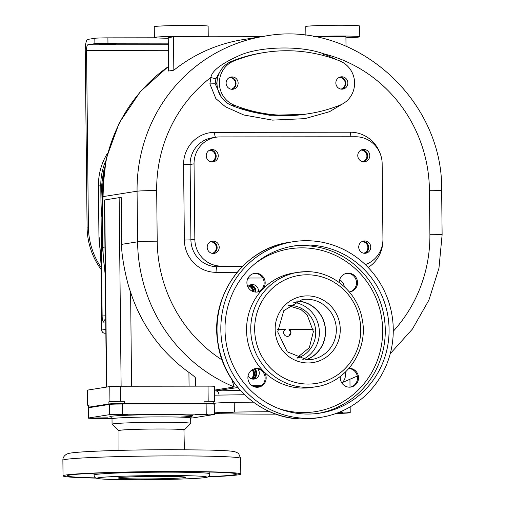 <?xml version="1.0" encoding="UTF-8"?>
<svg xmlns="http://www.w3.org/2000/svg" width="505" height="505" viewBox="0 0 505 505"><rect width="100%" height="100%" fill="white"/><g stroke="black" fill="none" stroke-linecap="round" stroke-linejoin="round"><path stroke-width="0.76" d="M100.135 249.116A60.341 58.479 -99 0 1 98.961 237.716L98.418 186.036A60.341 58.479 -99 0 1 107.578 153.084M168.291 43.171L107.956 43.241A10.775 0.404 179.4 0 0 94.883 43.664L87.807 44.793A5.385 1.313 -90.1 0 0 86.551 50.38L88.4 226.96A71.117 68.92 81 0 0 101.013 267.29M105.823 329.374L101.764 330.017L101.088 265.333L99.226 237.672A60.341 58.479 81 0 0 99.876 246.049M94.883 43.664L94.826 38.285L87.75 39.409A10.775 2.626 -90.1 0 0 85.238 50.588L87.087 227.168A71.117 68.92 81 0 0 101.032 269.392M155.66 37.799L107.9 37.856A10.775 0.404 -0.6 0 0 94.826 38.285M114.465 44.181L99.611 44.27L109.648 43.651L116.264 43.859L114.465 44.181L114.458 43.695M99.592 242.867L98.961 237.716M99.573 242.652L100.811 257.455M253.295 402.157A150.85 5.618 179.4 0 0 234.238 402.403A23.71 0.884 179.4 0 0 215.925 403.078L213.482 403.463M214.373 413.406A23.71 0.884 179.4 0 0 223.582 413.797A150.85 5.618 179.4 0 0 275.875 414.132M215.925 403.078A23.71 0.884 179.4 0 0 213.804 403.344M269.765 411.714A150.85 5.618 179.4 0 0 234.345 412.093A23.71 0.884 179.4 0 0 214.366 412.951M335.8 413.551A23.71 0.884 179.4 0 0 350.224 412.591A23.71 0.884 179.4 0 0 340.231 411.973A150.85 5.618 179.4 0 0 339.922 411.966M221.026 412.951L233.228 412.882L221.026 412.951M338.394 412.585L342.958 412.762L337.176 413.052M244.508 394.746L214.638 395.156M237.792 387.531L214.593 391.015M231.681 379.268L234.225 386.975L214.587 390.094M260.208 386.413L253.321 386.42M260.788 386.079L252.683 386.091M336.683 59.735L323.503 53.764C302.148 45.69 262.594 46.107 241.062 54.774C221.884 63.169 211.835 70.725 210.907 77.435L209.903 83.912L215.862 98.627L225.527 106.82L243.801 114.988L272.561 120.121L304.862 118.65L329.449 111.725L343.602 103.323M220.186 71.255L215.925 78.666L215.136 83.742L221.247 96.979M106.422 387.108L104.466 200.037A8.623 0.322 -0.6 0 1 104.724 199.955L119.148 197.663A8.623 0.322 -0.6 0 1 121.213 197.505L121.699 244.351C120.916 253.927 126.616 281.929 130.599 292.174L131.584 386.224M195.239 378.346C196.293 378.176 194.185 376.193 188.92 372.4A156.777 151.942 -99 0 1 130.599 292.174M87.756 390.075L87.914 405.149A8.623 0.322 179.4 0 0 87.655 405.231L87.498 390.157A8.623 0.322 -0.6 0 1 87.756 390.075L109.781 386.577A8.623 0.322 -0.6 0 1 120.24 386.237L208.022 386.136A8.623 0.322 -0.6 0 1 214.549 386.382L214.707 401.456A8.623 0.322 179.4 0 0 208.186 401.21L204.001 401.216L204.026 403.369L124.602 403.457A12.928 0.48 179.4 0 0 108.916 403.968L88.981 407.137A12.928 0.48 179.4 0 0 88.596 407.257A12.928 0.48 179.4 0 0 90.243 407.478M87.914 405.149L88.962 404.985A12.928 0.48 179.4 0 0 88.571 405.105L88.596 407.257M87.655 405.231A8.623 0.322 179.4 0 0 88.577 405.363M108.891 401.816L109.938 401.652A8.623 0.322 179.4 0 1 120.398 401.305L124.577 401.305A12.928 0.48 179.4 0 0 108.891 401.816L108.916 403.968M212.472 404.006L213.419 403.855A12.928 0.48 179.4 0 0 213.811 403.735L213.785 401.576A12.928 0.48 179.4 0 0 204.001 401.216M213.785 401.639L214.448 401.532A8.623 0.322 179.4 0 0 214.707 401.456M213.811 403.735A12.928 0.48 179.4 0 0 204.026 403.369M206.412 403.905L195.195 403.918M126.603 403.994L115.784 404.088M192.052 403.918A51.182 1.906 179.4 0 0 163.658 403.514A51.182 1.906 179.4 0 0 129.753 403.987M104.604 405.193A51.182 1.906 179.4 0 0 100.135 405.906M88.571 417.988L109.553 414.655L109.446 404.423L88.463 407.756A10.775 0.404 -0.6 0 0 88.141 407.857L88.249 418.09A10.775 0.404 -0.6 0 1 88.571 417.988L88.463 407.756M109.553 414.655A10.775 0.404 -0.6 0 1 122.627 414.226L206.229 414.132L206.122 403.905A10.775 0.404 -0.6 0 1 214.272 404.208L214.379 414.435A10.775 0.404 -0.6 0 1 214.057 414.536L193.074 417.869A10.775 0.404 -0.6 0 1 190.663 418.064M206.122 403.905L122.519 404A10.775 0.404 -0.6 0 0 109.446 404.423M206.229 414.132A10.775 0.404 -0.6 0 1 214.379 414.435M88.249 418.09A10.775 0.404 -0.6 0 0 96.398 418.392L111.959 418.374M99.889 418.134L95.199 417.963L107.59 417.831L99.889 418.134M115.418 414.725L127.62 414.649L115.418 414.725M202.739 414.39L207.429 414.561L195.037 414.693L202.739 414.39M118.978 430.784A32.863 1.225 -0.6 0 1 118.624 430.651L112.091 424.263A39.327 1.464 -0.6 0 1 112.066 424.213A39.327 1.464 -0.6 0 1 160.962 422.281A39.327 1.464 179.4 0 1 190.72 423.386L190.663 418.001A39.327 1.464 179.4 0 0 160.912 416.896A39.327 1.464 -0.6 0 0 112.009 418.828L110.772 416.966M183.953 430.102A32.863 1.225 179.4 0 0 184.3 429.963L190.694 423.442A39.327 1.464 179.4 0 0 190.72 423.386M184.3 429.963A32.863 1.225 179.4 0 0 159.46 428.991A32.863 1.225 -0.6 0 0 118.624 430.651M184.394 449.702L183.946 429.919A32.484 1.212 179.4 0 0 159.365 429.004A32.484 1.212 179.4 0 0 118.978 430.601L118.94 450.391M207.782 476.935A88.893 3.308 179.4 0 0 240.816 474.012A88.893 3.308 179.4 0 0 173.562 471.506A88.893 3.308 -0.6 0 0 63.037 475.874A88.893 3.308 -0.6 0 0 96.133 478.102M95.704 477.881A84.581 3.15 -0.6 0 1 67.348 475.83A84.581 3.15 -0.6 0 1 172.514 471.67A84.581 3.15 179.4 0 1 236.51 474.056A84.581 3.15 179.4 0 1 208.205 476.707M255.48 292.079A5.927 5.744 81 0 0 249.615 285.224M252.323 379.053A5.927 5.744 81 0 0 254.305 368.827M254.975 292.029A5.927 5.744 81 0 0 249.457 285.312M249.167 285.489A6.193 6.003 -99 0 1 253.706 291.77M248.877 285.691A5.927 5.744 -99 0 1 253.447 291.688M248.561 285.944A5.927 5.744 -99 0 1 252.658 291.398M252.147 379.021A5.927 5.744 81 0 0 253.857 368.985M252.86 369.426A6.193 6.003 -99 0 1 251.812 378.939M252.62 369.553A5.927 5.744 -99 0 1 251.471 378.838M252.039 369.906A5.927 5.744 -99 0 1 251.092 378.699M252.645 386.072L260.82 386.06M250.221 284.946A6.193 6.003 -99 0 1 255.871 292.098M254.722 368.713A6.193 6.003 -99 0 1 252.986 379.135M341.866 383.011A10.775 10.441 -99 0 0 345.458 374.805L345.426 372.103M252.02 385.675L261.388 385.668M247.886 278.324A10.775 10.441 -99 0 1 248.814 278.135A10.775 10.441 -99 0 1 250.385 278.009L262.777 277.996M339.688 279.637A10.775 10.441 -99 0 1 344.359 286.695M247.81 286.714A6.193 6.003 -99 0 1 258.371 291.631M257.676 368.776A6.193 6.003 -99 0 1 253.346 379.141A6.193 6.003 -99 0 1 248.056 375.96M348.867 368.511A9.431 9.14 -99 0 1 350.356 387.127M346.405 273.369A9.431 9.14 -99 0 1 356.442 281.746A9.431 9.14 -99 0 1 349.365 291.953A9.431 9.14 -99 0 0 357.515 281.853A9.431 9.14 -99 0 0 346.929 273.268A9.431 9.14 -99 0 0 339.259 282.497M254.034 273.47A9.431 9.14 -99 0 1 264.134 282.838A9.431 9.14 -99 0 1 256.988 292.06M255.031 368.637A9.431 9.14 -99 0 1 265.068 377.02A9.431 9.14 -99 0 1 257.986 387.228M306.118 240.702A88.893 86.153 81 0 0 293.102 241.731A88.893 86.153 81 0 0 221.152 336.349A88.893 86.153 81 0 0 307.974 418.355A88.893 86.153 -99 0 0 320.991 417.319A88.893 86.153 -99 0 0 392.947 322.701A88.893 86.153 -99 0 0 306.118 240.702M306.163 245.007A84.581 81.974 -99 0 1 388.781 323.03A84.581 81.974 -99 0 1 320.315 413.065A84.581 81.974 -99 0 1 307.93 414.049A84.581 81.974 81 0 1 225.312 336.021A84.581 81.974 81 0 1 293.777 245.992A84.581 81.974 81 0 1 306.163 245.007M306.308 271.677A57.917 56.131 81 0 0 297.83 272.346L293.632 273.016A57.917 56.131 81 0 0 262.575 289.333A9.431 9.14 -99 0 1 246.894 282.693A9.431 9.14 -99 0 1 254.558 273.369A9.431 9.14 -99 0 1 262.575 289.333A57.917 56.131 81 0 0 263.427 371.181A9.431 9.14 -99 0 1 257.133 387.272A9.431 9.14 -99 0 1 255.555 368.536A9.431 9.14 -99 0 1 263.427 371.181A57.917 56.131 81 0 0 303.328 388.086A57.917 56.131 81 0 0 311.806 387.411L315.997 386.748A57.917 56.131 -99 0 1 307.52 387.417A57.917 56.131 81 0 1 250.953 333.994A57.917 56.131 81 0 1 297.83 272.346L306.339 271.671C332.795 271.128 357.685 292.332 362.173 319.135C368.77 349.952 346.417 382.765 315.997 386.748M349.031 368.328A9.431 9.14 -99 0 1 350.88 387.057A9.431 9.14 -99 0 1 340.338 376.421M306.226 359.838A30.332 29.397 81 0 0 325.195 326.647A30.332 29.397 81 0 0 296.871 300.961M296.473 301.113A30.167 29.239 -99 0 1 325.043 326.666A30.167 29.239 -99 0 1 305.796 359.819M293.733 302.331A30.167 29.239 -99 0 1 319.008 327.625A30.167 29.239 -99 0 1 302.811 359.51M288.967 305.38A26.935 26.108 -99 0 1 315.732 332.265A26.935 26.108 -99 0 1 297.338 358.083M296.864 357.906L309.344 347.68L313.384 331.596L307.242 315.114L301.037 309.615L288.57 305.702M277.592 329.329L285.464 329.323A3.769 3.636 -114.1 0 0 283.646 332.618A3.769 3.636 -114.1 0 0 288.841 336.059A3.769 3.636 -114.1 0 0 288.961 329.317L313.214 329.292M288.961 329.317L290.905 332.637L288.765 336.09M173.834 70.208L168.588 71.041L168.234 37.654L173.48 36.821L173.834 70.208A156.777 151.942 -99 0 1 243.025 39.617L264.532 36.202A156.777 151.942 81 0 0 137.07 191.206L137.6 241.826A156.777 151.942 81 0 0 234.225 386.975M173.48 36.821L207.877 36.783A26.935 1.004 179.4 0 0 187.866 36.183A26.935 1.004 179.4 0 0 154.372 37.509A26.935 1.004 179.4 0 0 168.241 38.241M346.013 46.182L345.912 36.631L313.851 36.663M345.925 37.799A26.935 1.004 179.4 0 0 359.775 36.777A26.935 1.004 179.4 0 0 339.398 36.019A26.935 1.004 179.4 0 0 313.315 36.575M207.877 36.783L261.255 36.726M359.775 36.777L359.661 26.008A26.935 1.004 179.4 0 0 339.284 25.25A26.935 1.004 179.4 0 0 305.79 26.576L305.885 35.47M208.243 36.783L208.129 26.178A26.935 1.004 179.4 0 0 187.753 25.42A26.935 1.004 179.4 0 0 154.259 26.74L154.372 37.509M264.563 52.495L262.202 52.867A150.85 146.197 81 0 0 231.454 61.389A23.71 22.977 81 0 0 217.478 78.471L216.708 83.489L217.586 88.508A23.71 22.977 81 0 0 231.915 105.564A150.85 146.197 81 0 0 275.711 115.424A150.85 146.197 81 0 0 298.158 115.089A150.85 146.197 81 0 0 307.046 113.96L309.407 113.587A150.85 146.197 81 0 0 340.168 105.065A23.71 22.977 81 0 0 354.598 82.965A23.71 22.977 81 0 0 339.707 60.903A150.85 146.197 81 0 0 264.563 52.495A150.85 146.197 81 0 0 233.821 61.01A23.71 22.977 81 0 0 219.372 83.117A23.71 22.977 81 0 0 234.282 105.191A150.85 146.197 81 0 0 309.407 113.587M217.478 78.471A23.71 22.977 81 0 0 217.586 88.508M226.114 83.11A6.193 6.003 81 0 0 233.095 89.221A6.193 6.003 81 0 0 238.133 83.098A6.193 6.003 81 0 0 231.151 76.981A6.193 6.003 81 0 0 226.114 83.11M347.857 82.971A6.193 6.003 -99 0 1 342.819 89.101A6.193 6.003 -99 0 1 335.844 82.984A6.193 6.003 -99 0 1 340.881 76.861A6.193 6.003 -99 0 1 347.857 82.971M232.029 89.29A6.193 6.003 81 0 0 230.116 77.246M229.434 77.543A5.927 5.744 -99 0 1 235.772 83.432A5.927 5.744 -99 0 1 231.29 89.227M231.233 89.215A5.927 5.744 81 0 0 229.384 77.562M339.846 77.126A6.193 6.003 -99 0 1 341.759 89.17M339.158 77.416A5.927 5.744 -99 0 1 345.502 83.306A5.927 5.744 -99 0 1 341.014 89.101M340.963 89.095A5.927 5.744 81 0 0 339.114 77.442M242.798 266.091L221.24 266.116A26.935 26.108 -99 0 1 194.842 239.225L194.046 163.854A26.935 26.108 -99 0 1 215.951 137.221A26.935 26.108 -99 0 1 219.883 136.912L355.741 136.76A26.935 26.108 -99 0 1 382.159 163.645L382.941 239.016A26.935 26.108 -99 0 1 365.273 264.601M206.236 155.767A6.193 6.003 81 0 0 213.217 161.878A6.193 6.003 81 0 0 218.255 155.755A6.193 6.003 81 0 0 211.273 149.644A6.193 6.003 81 0 0 206.236 155.767M207.195 247.286A6.193 6.003 81 0 0 214.177 253.396A6.193 6.003 81 0 0 219.214 247.273A6.193 6.003 81 0 0 212.233 241.163A6.193 6.003 81 0 0 207.195 247.286M357.767 155.597A6.193 6.003 81 0 0 364.749 161.714A6.193 6.003 81 0 0 369.786 155.584A6.193 6.003 81 0 0 362.805 149.474A6.193 6.003 81 0 0 357.767 155.597M358.727 247.115A6.193 6.003 81 0 0 365.702 253.232A6.193 6.003 81 0 0 370.739 247.103A6.193 6.003 81 0 0 363.764 240.992A6.193 6.003 81 0 0 358.727 247.115M210.238 149.903A6.193 6.003 -99 0 1 212.15 161.947M211.412 161.884A5.927 5.744 81 0 0 215.894 156.089A5.927 5.744 81 0 0 209.556 150.2M209.442 150.256A5.927 5.744 -99 0 1 211.286 161.865M211.197 241.422A6.193 6.003 -99 0 1 213.11 253.472M212.371 253.403A5.927 5.744 81 0 0 216.853 247.608A5.927 5.744 81 0 0 210.509 241.718M210.402 241.775A5.927 5.744 -99 0 1 212.245 253.384M361.769 149.739A6.193 6.003 -99 0 1 363.682 161.783M362.944 161.714A5.927 5.744 81 0 0 367.425 155.919A5.927 5.744 81 0 0 361.088 150.029M360.974 150.086A5.927 5.744 -99 0 1 362.817 161.695M362.729 241.257A6.193 6.003 -99 0 1 364.642 253.302M363.897 253.232A5.927 5.744 81 0 0 368.385 247.437A5.927 5.744 81 0 0 362.041 241.548M361.927 241.605A5.927 5.744 -99 0 1 363.77 253.213M105.64 161A60.341 58.479 81 0 0 100.779 185.657L102.143 315.941A6.464 1.578 -90.1 0 0 103.784 322.152L105.741 321.837M101.656 185.594L98.418 186.036M105.678 315.814L102.143 315.941M105.715 319.154A3.232 3.131 81 0 0 103.784 322.152M86.551 50.38L168.367 50.292M105.861 333.098L104.907 333.249A3.232 0.789 89.9 0 1 104.87 333.249M104.933 333.249A3.232 0.789 89.9 0 1 104.907 333.249A3.232 3.232 0 0 1 101.669 330.049L101.764 330.017A3.232 3.131 -99 0 0 104.933 333.249M87.807 44.793L168.31 44.699M107.956 43.241L107.9 37.856M88.4 226.96L87.087 227.168M100.71 257.487L101.088 265.333M103.91 170.191A150.85 146.197 81 0 0 102.199 219.107M234.238 402.403L234.345 412.093M240.235 390.34L216.115 390.971A4.311 2.904 -92.5 0 1 219.063 395.365M393.262 331.267A140.611 136.274 81 0 0 429.894 234.295L429.433 190.265A140.611 136.274 81 0 0 323.503 53.764A4.311 0.941 -70.7 0 0 323.055 55.43M215.925 78.666A4.311 0.492 -162.1 0 1 210.907 77.435A140.611 136.274 81 0 0 156.683 190.568L157.213 241.182A140.611 136.274 81 0 0 222.118 359.983M380.448 154.334A32.326 31.329 81 0 0 350.451 132.209L214.593 132.361A32.326 31.329 81 0 0 183.58 164.693L184.369 240.064A32.326 31.329 81 0 0 216.058 272.328L237.142 272.309M368.145 267.467A32.326 31.329 81 0 0 382.929 240.361M209.903 83.912L215.136 83.742M429.433 190.265A16.16 0.6 -0.6 0 1 441.66 190.72C443.573 98.361 353.216 19.196 264.532 36.202M156.683 190.568A16.16 0.6 179.4 0 0 137.07 191.206L102.452 196.71A156.777 151.942 -99 0 1 168.537 66.464M157.213 241.182A16.16 0.6 179.4 0 0 137.6 241.826L121.699 244.351M104.958 247.008L102.982 247.324L102.452 196.71A16.16 0.6 -0.6 0 0 101.966 196.862L106.145 158.772L119.224 122.93L140.44 91.493L168.537 66.351M105.223 272.511A156.777 151.942 -99 0 1 102.982 247.324A16.16 0.6 -0.6 0 0 102.496 247.475L101.966 196.862M188.92 372.4L189.066 386.155M119.148 197.663L121.124 386.23M104.724 199.955L106.688 387.07M88.962 404.985L88.981 407.137M109.781 386.577L109.938 401.652M124.577 401.305L124.602 403.457M120.24 386.237L120.398 401.305M208.022 386.136L208.186 401.21M122.627 414.226L122.519 404M181.491 417.004A41.486 1.547 179.4 0 0 161.411 414.655A41.486 1.547 -0.6 0 0 110.942 417.042M240.651 458.401L238.758 453.837C238.455 453.288 237.211 452.606 235.021 451.792C231.58 451.066 229.232 450.687 208.963 450.056L171.82 449.677C137.783 449.772 109.389 450.428 86.639 451.653C68.181 452.789 68.169 453.49 66.161 454.462C63.851 456.072 62.759 458.003 62.879 460.263A88.893 3.308 -0.6 0 1 173.398 455.895A88.893 3.308 179.4 0 1 240.651 458.401L240.816 474.012M209.834 473.797A57.917 2.159 179.4 0 0 166.019 472.162A57.917 2.159 -0.6 0 0 94.012 475.009C94.498 476.922 95.009 477.844 95.54 477.78C95.773 478.166 97.168 478.513 99.725 478.809C104.863 479.39 117.829 479.706 138.616 479.75C170.381 479.769 206.191 478.405 207.353 477.105C208.729 476.922 209.556 475.817 209.834 473.797L209.815 472.042M138.648 479.75A54.685 2.039 -0.6 0 1 98.923 477.692A54.685 2.039 -0.6 0 1 165.268 475.521A54.685 2.039 179.4 0 1 204.992 477.572A54.685 2.039 179.4 0 1 138.648 479.75M143.786 478.929A33.564 1.25 -0.6 0 1 119.401 477.667A33.564 1.25 -0.6 0 1 160.123 476.335A33.564 1.25 179.4 0 1 184.508 477.597A33.564 1.25 179.4 0 1 143.786 478.929M429.894 234.295A16.16 0.6 -0.6 0 1 442.121 234.749L441.66 190.72M289.302 242.337C243.984 248.353 209.985 295.968 217.743 342.232C222.957 385.012 262.108 419.895 304.111 418.961L317.19 417.925A88.893 86.153 -99 0 1 304.174 418.961A88.893 86.153 81 0 1 217.346 336.955A88.893 86.153 81 0 1 289.302 242.337L293.102 241.731M291.877 246.314A84.581 81.974 81 0 1 302.356 245.607A84.581 81.974 -99 0 1 384.886 322.644A84.581 81.974 -99 0 1 318.409 413.342M278.293 408.394A82.429 79.885 81 0 0 303.581 412.579A82.429 79.885 -99 0 0 382.664 330.125A82.429 79.885 -99 0 0 301.857 247.848A82.429 79.885 81 0 0 255.271 263.446M307.128 274.777A54.685 53 -99 0 1 360.74 329.361A54.685 53 -99 0 1 308.277 384.065A54.685 53 81 0 1 254.665 329.481A54.685 53 81 0 1 307.128 274.777M307.349 295.886A33.564 32.528 -99 0 1 340.256 329.386A33.564 32.528 -99 0 1 308.056 362.962A33.564 32.528 81 0 1 275.149 329.456A33.564 32.528 81 0 1 307.349 295.886M311.673 359.503L307.261 359.857L287.25 351.808L277.706 331.861L283.772 310.676L302.16 299.591A30.332 29.397 81 0 1 306.598 299.238A30.332 29.397 -99 0 1 336.223 327.221A30.332 29.397 -99 0 1 311.673 359.503A30.332 29.397 -99 0 1 307.293 359.857M238.568 108.019L269.651 115.31L304.218 114.389M231.915 105.564L234.282 105.185M231.454 61.389L233.821 61.01M216.058 272.328A5.385 1.313 89.9 0 1 217.314 266.741L242.179 266.709M221.24 266.116L217.314 266.741A26.935 26.108 81 0 1 190.909 239.85L194.835 239.225M194.046 163.854L190.12 164.478L190.909 239.85L184.369 240.064M215.951 137.221L212.018 137.846A26.935 26.108 81 0 0 190.12 164.478L183.58 164.693M350.451 132.209A5.385 1.313 -90.1 0 0 351.152 136.767M214.593 132.361A5.385 1.313 -90.1 0 0 215.515 137.291M101.669 330.049L100.994 265.365M102.206 219.397L104.036 169.427M350.167 406.872L350.224 412.591M350.022 387.152L349.946 379.489M195.498 378.106L195.58 386.148M191.862 416.114L190.663 418.001M112.066 424.213L112.009 418.828M62.879 460.263L63.037 475.874M93.993 473.254L94.012 475.009M119.754 477.616L119.54 477.692C118.593 477.345 140.731 476.253 160.098 476.341C174.092 476.385 182.179 476.606 184.369 477.017L184.148 476.941M342.371 382.531L357.3 376.061M390.239 353.696L412.415 329.077L428.903 300.128L438.959 268.199L442.121 234.749M248.814 278.135L247.911 278.274M317.19 417.925L320.991 417.319M105.255 275.528L102.496 247.475"/></g></svg>
